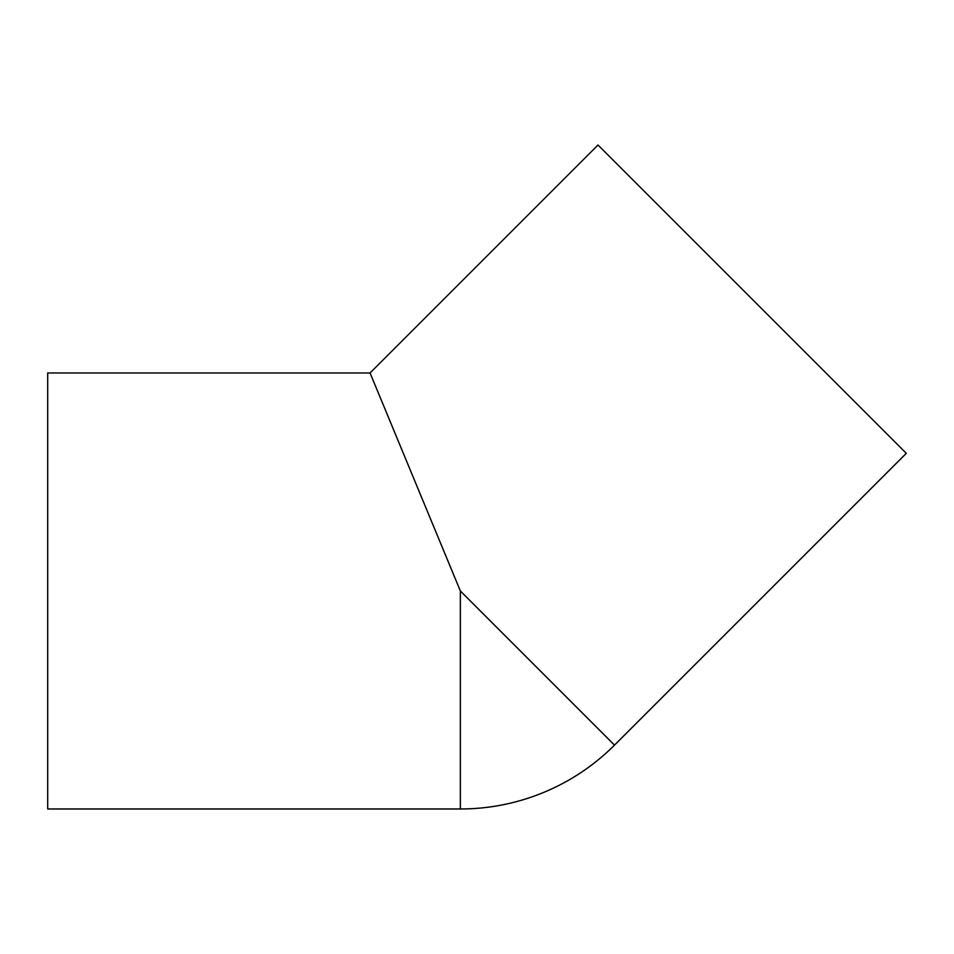 <?xml version="1.0" encoding="UTF-8"?>
<svg xmlns="http://www.w3.org/2000/svg" width="954" height="954" viewBox="0 0 954 954"><rect width="100%" height="100%" fill="white"/><g stroke="black" fill="none" stroke-linecap="round" stroke-linejoin="round"><path stroke-width="1.43" d="M370.057 372.966L460.353 590.967L614.507 745.122L906.3 453.329L597.991 145.02L370.057 372.966L47.7 372.966L47.7 808.98L460.353 808.98A218.001 218.001 0 0 0 614.507 745.122M460.353 590.967L460.353 808.98"/></g></svg>
